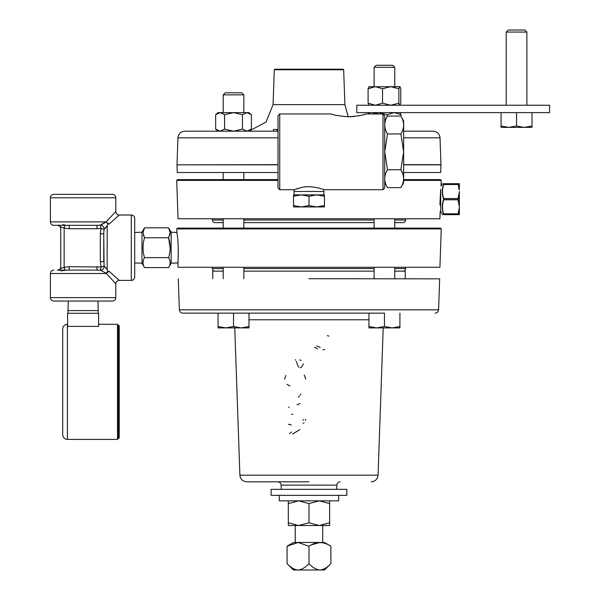 <?xml version="1.0" encoding="UTF-8"?>
<svg xmlns="http://www.w3.org/2000/svg" width="600" height="600" viewBox="0 0 600 600"><rect width="100%" height="100%" fill="white"/><g stroke="black" fill="none" stroke-linecap="round" stroke-linejoin="round"><path stroke-width="0.9" d="M439.957 204.983C440.205 213.375 440.205 213.375 439.957 204.983L439.957 202.642M234.757 327.9L238.252 428.07M348.09 116.805L348.585 116.805C338.805 115.958 333.067 115.012 331.373 113.97L279.735 113.97L279.735 189.705L294.173 189.705L301.612 187.493C310.89 184.868 324.248 189.562 323.79 189.705L323.85 191.468L294.105 191.468L294.105 194.88M279.293 495.338L279.293 500.85L338.67 500.85L338.67 495.338M346.845 489.338L271.11 489.338L271.11 495.338L346.845 495.338L346.845 489.338M287.07 563.61L287.07 546.202L293.558 542.46L324.405 542.46L330.885 546.202L330.885 563.61C327.87 567.045 324.435 569.175 320.603 570L293.46 570L287.07 563.61C290.123 567.067 293.55 569.197 297.353 570M287.07 546.202L298.028 542.498L308.978 546.202C316.245 541.433 323.55 541.433 330.885 546.202M374.115 267.285L374.115 278.715M394.77 267.285L394.77 278.715M223.192 267.285L223.192 278.715M243.847 267.285L243.847 278.715M278.025 172.493L177.262 172.493L177 164.835L278.025 164.655M274.298 69.765L274.882 69.218L343.072 69.218L343.665 69.765L274.298 69.765L273.075 104.602L344.88 104.602L348.21 116.805M278.025 137.828L177.93 137.828C178.447 133.77 180.743 131.558 184.815 131.183L278.025 131.183M405.232 278.715L405.232 271.14L394.77 271.14M374.115 271.14L243.847 271.14M223.192 271.14L212.73 271.14L212.73 278.715M67.95 310.612L98.243 310.612L97.913 301.05L68.287 301.05L67.95 313.275M98.243 310.612L98.243 313.275M141.998 232.222L134.708 232.478L134.708 262.928L141.998 263.183L141.998 232.222L144.54 227.827L143.002 232.792L143.355 230.483M143.43 235.35L144.54 237.765L143.002 232.792M177.915 262.657L178.042 267.285L439.912 267.285L441.255 228.923L440.452 228.12L177.502 228.12L176.708 228.923L177.12 234.48C179.212 243.458 177.6 271.56 178.042 260.895L178.028 261.142M177.892 262.942L171.15 263.183L171.15 232.222L168.608 227.827L170.145 232.792L168.608 237.765C170.625 244.373 170.625 250.995 168.608 257.64C170.625 260.947 170.625 264.255 168.608 267.577L144.54 267.577C142.523 264.27 142.523 260.962 144.54 257.64C142.523 251.032 142.523 244.403 144.54 237.765L168.608 237.765L170.145 248.077M53.82 225.315L57.323 225.315L53.82 225.315A3.412 3.412 0 0 1 50.407 221.895L50.407 197.775A3.412 3.412 0 0 1 53.82 194.355L112.373 194.355A3.412 3.412 0 0 1 115.785 197.775L50.407 197.775M104.4 266.317L107.167 269.715L107.895 271.545L109.2 271.335L119.205 280.395L131.295 280.395L131.295 215.01L119.205 215.01L109.2 224.07L107.895 223.86L107.167 225.69L104.085 229.275L101.002 228.39L100.395 225.142L96.975 225.315L100.395 225.142L105.953 222.233L102.96 223.583M102.368 223.897L100.898 224.76M60.735 228.728L60.735 267.24L60.735 228.728A3.412 3.412 0 0 0 57.323 225.315L96.975 225.315L69.225 225.315L96.975 225.315L96.975 228.728L69.225 228.728L64.148 228.165L64.148 267.24L69.225 266.678L101.002 267.007L100.335 261.577L100.335 233.827L101.002 228.39L96.975 228.728M64.605 224.97L62.76 224.678M105.99 273.51L50.407 273.51L50.407 297.63A3.412 3.412 0 0 0 53.82 301.05L112.373 301.05A3.412 3.412 0 0 0 115.785 297.63L115.785 283.808L106.177 273.195L100.395 270.255L101.002 267.007L104.085 266.13A3.412 2.933 -53.6 0 1 100.395 270.255L96.975 270.09L96.975 266.678M131.295 280.395A3.412 3.412 0 0 0 134.708 276.975L134.708 218.43A3.412 3.412 0 0 0 131.295 215.01M107.895 223.86L105.99 221.895L115.785 211.597L115.785 197.775M118.403 325.058L118.403 438.638L119.227 437.812L119.227 325.89L118.403 325.058L117.525 325.058M62.715 434.722L62.715 328.972C63 326.13 64.56 324.57 67.403 324.293L67.403 439.41C64.56 439.132 63 437.565 62.715 434.722M98.587 324.293L117.525 324.293L117.525 439.41L67.403 439.41M439.957 202.553L440.7 189.352C441.165 184.875 441.165 184.875 440.7 189.352C441.165 184.875 441.165 184.875 440.7 189.352L440.7 211.778L442.522 214.657M403.658 179.595L440.452 179.595L441.255 180.398L441.03 186.18M278.025 179.595L177.502 179.595L176.708 180.398L178.042 218.76L439.912 218.76L440.168 211.373L440.7 211.778M441.255 180.398L403.658 180.398M278.025 180.398L176.708 180.398M223.192 218.76L223.192 228.12L223.192 222.615L214.958 222.615A2.58 2.58 0 0 1 212.377 220.035L212.377 218.76M243.847 222.615L374.115 222.615L243.847 222.615M394.77 222.615L403.005 222.615A2.58 2.58 0 0 0 405.585 220.035L405.585 218.76M374.115 218.76L374.115 228.12M394.77 218.76L394.77 228.12M243.847 218.76L243.847 228.12M456.787 214.657L459.345 214.657L459.345 206.917L457.987 199.792L443.722 199.792L443.482 198.697L457.987 198.562L458.22 199.657L459.345 191.438L459.345 208.635L458.287 213.81L458.287 214.5L459.345 214.515L458.055 214.657L458.055 213.825L458.055 214.657L443.655 214.657L443.423 213.81C441.9 209.13 441.923 204.413 443.482 199.657L443.482 198.697C441.923 193.98 441.9 189.27 443.423 184.545L443.423 183.855C441.923 183.833 441.923 183.833 443.423 183.855C441.923 183.833 441.923 183.833 443.423 183.855L443.655 183.697C442.162 183.697 442.162 183.697 443.655 183.697L443.655 184.523L443.655 183.697L458.055 183.697L459.345 189.712L459.345 183.84L458.287 183.855L459.345 183.697L458.055 183.697L458.287 184.545M443.423 213.81L443.423 214.5C441.923 214.522 441.923 214.522 443.423 214.5L443.655 214.657C442.162 214.657 442.162 214.657 443.655 214.657L443.655 213.825C442.14 209.16 442.162 204.487 443.722 199.792L458.22 199.657L459.105 205.14M442.575 188.062L442.283 191.602M178.26 248.138L178.29 255.3M441.255 228.923L176.708 228.923M214.958 271.14A2.58 2.58 0 0 1 212.377 268.56L223.192 268.56M403.005 271.14A2.58 2.58 0 0 0 405.585 268.56L405.585 267.285M223.192 172.493L223.192 179.595L223.192 172.493M243.847 172.493L243.847 179.595M394.77 67.328L392.715 65.28L376.163 65.28L374.115 67.328L374.115 86.677L374.115 67.328L394.77 67.328L394.77 86.677M508.268 30L506.22 32.055L526.875 32.055L524.82 30L508.268 30L506.22 32.055L506.22 105.24M526.875 32.055L526.875 105.24M243.847 94.867L241.792 92.82L225.24 92.82L223.192 94.867L223.192 112.62L223.192 94.867L243.847 94.867L243.847 112.62M225.24 92.82L223.192 94.867M383.01 189.705L383.01 113.97L384.713 115.68L384.713 187.995L383.01 189.705L323.79 189.705M307.005 186.788L305.79 186.877M301.59 187.493L296.19 188.97M349.17 116.797L351.66 116.708M351.757 116.7L354.638 116.438M357.63 115.988L359.737 115.575M363.405 114.675L364.267 114.427M383.01 113.97L365.798 113.97C364.072 115.02 358.335 115.965 348.585 116.805M279.735 189.705L278.025 187.995L278.025 115.68L279.735 113.97M387.495 169.725L384.728 151.837L387.495 133.95C383.858 128.002 383.858 122.04 387.495 116.062L400.882 116.062C404.52 122.01 404.52 127.972 400.882 133.95L403.65 151.837L400.882 169.725C404.52 175.672 404.52 181.635 400.882 187.613L387.495 187.613C383.858 181.665 383.858 175.703 387.495 169.725L400.882 169.725L402.9 174.142M400.882 116.062L403.658 120.87L403.658 182.797L400.882 187.613M308.978 278.715L439.673 278.835L308.978 278.715M384.442 326.513L384.442 313.14L308.978 313.14L368.962 313.14L368.962 327.9L392.175 327.9L384.442 326.513L376.702 327.9L368.962 326.513M308.978 481.815L246.78 481.815C242.708 481.44 240.413 479.228 239.895 475.17L378.06 475.17C377.543 479.228 375.248 481.44 371.183 481.815M237.983 419.505L237.93 418.62M308.978 313.14L182.812 313.14C180.78 312.952 179.632 311.843 179.37 309.817L438.585 309.817C438.33 311.843 437.183 312.952 435.15 313.14M295.74 360.27L295.32 359.663M298.515 367.058L296.325 361.575M300.337 367.688L299.843 367.65M303.42 363.96L301.163 367.582M299.707 360.007L301.103 360.293M305.805 379.11L304.23 375.03M287.017 384.428L289.942 385.92M285.87 375.442L284.618 379.155M300.975 394.17L300.112 394.987M299.272 396.007L298.418 397.245M289.163 407.19L288.51 407.303M299.962 403.478L297.007 404.85M303.15 419.37L303.12 419.827M303.112 419.857L302.985 420.315M293.01 414.368L291.683 414.293M288.293 424.26L291.353 424.972M303.188 423.382L304.028 422.73M305.4 420.457L305.535 419.235M291.36 431.955L289.56 433.643M292.567 434.048L299.812 429.653M320.168 347.362L316.59 346.103M328.89 336.105L327.337 335.647M322.905 349.68L324.75 349.59M314.452 347.272L317.483 348.847M301.237 206.94L324.457 206.94L324.457 205.56L316.718 206.94L308.978 205.56L301.237 206.94L293.505 205.56L293.505 206.94L301.237 206.94M308.978 196.26L316.718 194.88L293.505 194.88L293.505 196.26L301.237 194.88L308.978 196.26L308.978 205.56M293.505 196.26L293.505 205.56M324.457 196.26L324.457 194.88L316.718 194.88L324.457 196.26L324.457 205.56M387.495 133.95L400.882 133.95M233.52 131.183L224.58 129.113L220.118 131.183L215.647 129.113L215.647 114.683L220.118 112.62L233.52 112.62L242.452 114.683L242.452 129.113L233.52 131.183L218.04 131.183L215.647 129.113M224.58 129.113L224.58 114.683L220.118 112.62L218.04 112.62L215.647 114.683M224.58 114.683L233.52 112.62L246.923 112.62L249.21 113.19M249 131.183L251.392 129.113L246.923 131.183L242.452 129.113M251.392 129.113L251.392 114.683L246.923 112.62L242.452 114.683M246.923 131.183L249.21 130.613M246.923 112.62L249 112.62L251.392 114.683M370.215 113.97L369.142 112.62L368.062 113.97M387.135 116.677L387.135 114.683L378.81 112.62L372.165 113.97M401.085 116.415L401.085 114.683L394.11 112.62L387.135 114.683M399.743 112.62L401.085 114.683M356.812 112.62L549.592 112.62L549.592 105.24L356.812 105.24L356.812 112.62M516.548 126L508.808 127.38L501.067 126L501.067 127.38L524.28 127.38L516.548 126L516.548 112.62M501.067 112.62L501.067 126M532.02 126L524.28 127.38L532.02 127.38L532.02 112.62M369.053 105.24L368.093 103.17L375.308 105.24L382.53 103.17L390.697 105.24L398.873 103.17L399.915 105.24M399.825 105.24L400.785 103.17L400.785 88.74L400.005 86.752L398.873 88.74L398.873 103.17M369.053 86.677L368.093 88.74L368.093 103.17M368.093 88.74L375.308 86.677L382.53 88.74L382.53 103.17M382.53 88.74L390.697 86.677L398.873 88.74M368.873 86.752L399.825 86.677M459.105 189.66L458.055 183.697M443.655 213.825L458.287 213.81M442.575 203.4L442.283 206.752M443.482 198.697L443.482 199.657M443.423 184.545L443.655 184.523C442.14 189.188 442.162 193.868 443.722 198.562L457.987 198.562L459.105 193.215M446.73 214.657L456.51 214.657M443.655 214.657L446.46 214.657M67.605 326.415L98.587 326.415L98.587 313.275L67.605 313.275L67.605 326.415M96.975 270.09L57.323 270.09A3.412 3.412 0 0 0 60.735 266.678M100.335 261.577L103.755 261.577L103.755 233.827L104.085 266.13M60.863 270.877L64.957 270.375L64.148 267.24C62.093 268.485 60.953 268.485 60.735 267.24A3.412 3.308 -0 0 1 58.418 270.375M106.177 273.195L109.2 271.335M107.895 271.545L105.953 273.173M69.225 270.09L69.225 266.678M58.418 225.03A3.412 3.308 180 0 1 60.735 228.165C60.953 226.92 62.093 226.92 64.148 228.165L64.957 225.03M69.225 225.315L69.225 228.728M109.2 224.07L106.177 222.21M104.865 228.645L107.167 225.69L107.167 269.715L104.865 266.76M100.395 225.142A3.412 2.933 53.6 0 1 104.085 229.275L103.755 233.827L100.335 233.827M168.608 227.827L144.54 227.827M168.608 257.64L144.54 257.64M169.733 235.312L170.145 232.8M403.658 164.835L440.963 164.835L440.692 172.493L403.658 172.493M403.658 131.183L433.147 131.183C437.213 131.558 439.507 133.77 440.025 137.828L403.658 137.828M278.025 129.472L273.645 129.472M276.968 129.472L276.968 131.183M234.72 326.895L233.52 326.513L225.78 327.9L241.26 327.9L233.52 326.513L233.52 313.14M218.04 327.9L225.78 327.9L218.04 326.513L218.04 327.9M249 327.9L241.26 327.9L249 326.513L249 327.9M218.04 313.14L218.04 326.513M249 313.14L249 326.513M399.915 313.14L399.915 326.513L392.175 327.9L399.915 327.9L399.915 326.513L392.175 327.9M319.8 542.498L311.49 544.845M295.282 569.55L294.593 569.287M291.915 567.78L289.433 565.83M298.695 570C302.528 569.175 305.962 567.045 308.978 563.61C312.03 567.067 315.457 569.197 319.26 570M308.978 546.202L308.978 563.61M330.885 563.61L324.502 570L320.603 570M288.322 503.603L298.65 500.85L308.978 503.603L308.978 522.773L298.65 525.525L288.322 525.525L288.322 500.85M308.978 522.773L319.305 525.525L298.65 525.525L288.322 522.773M319.305 525.525L329.632 522.773L329.632 525.525L319.305 525.525M308.978 503.603L319.305 500.85L329.632 503.603L329.632 522.773M329.632 503.603L329.632 500.85M278.025 164.835L177 164.835M50.407 297.63L115.785 297.63M50.407 221.895L105.99 221.895M394.77 220.035L405.585 220.035M243.847 220.035L374.115 220.035M212.377 220.035L223.192 220.035M394.77 268.56L405.585 268.56M336.675 489.338L336.825 485.138L281.138 485.138C280.875 483.112 279.728 482.002 277.695 481.815M368.962 319.778L249 319.778M243.847 268.56L374.115 268.56M458.055 213.825L459.105 208.695M458.055 184.523L443.655 184.523M403.658 164.655L440.963 164.655L440.025 137.828M295.245 525.525L295.245 542.46M171.15 263.183L168.608 267.577M118.403 438.638L117.525 438.638M441.06 185.955L442.522 183.697M376.163 65.28L374.115 67.328M384.713 120.87L387.495 116.062M323.85 191.468L323.85 194.88M438.585 309.817L439.673 278.835M378.06 475.17L383.205 327.9M239.895 475.17L238.252 428.16M281.28 489.338L281.138 485.138M179.37 309.817L178.29 278.835M336.825 485.138C337.08 483.112 338.228 482.002 340.267 481.815M294.173 189.705L294.105 191.468M384.713 182.797L387.495 187.613M212.377 268.56L212.377 267.285M50.407 273.51C50.61 271.433 51.75 270.293 53.82 270.09M115.785 283.808C115.995 281.737 117.127 280.597 119.205 280.395M119.205 215.01C117.127 214.808 115.995 213.667 115.785 211.597M176.828 232.425L171.15 232.222M141.998 263.183L144.54 267.577M273.075 104.602L265.987 122.108L249.292 130.928M273.405 131.183L273.405 129.472M343.665 69.765L344.88 104.602M177.93 137.828L177 164.655M322.71 525.525L322.71 542.46"/></g></svg>
